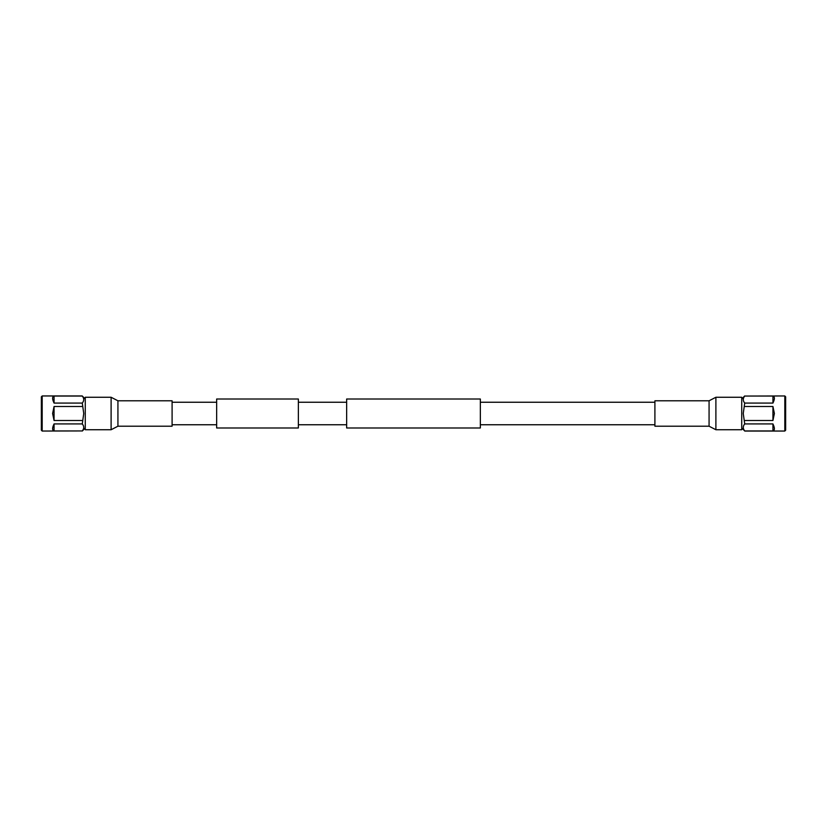 <?xml version="1.0" encoding="UTF-8"?>
<svg xmlns="http://www.w3.org/2000/svg" width="827" height="827" viewBox="0 0 827 827"><rect width="100%" height="100%" fill="white"/><g stroke="black" fill="none" stroke-linecap="round" stroke-linejoin="round"><path stroke-width="1.24" d="M298.361 427.983L298.361 399.017L216.653 399.017L216.653 427.983L298.361 427.983M480.353 413.5L480.353 427.983L346.647 427.983L346.647 399.017L480.353 399.017L480.353 413.5M709.07 400.785L715.893 397.26L715.893 429.74L709.07 426.215L709.07 400.785L654.901 400.785L654.901 426.215L709.07 426.215M715.893 429.74L741.736 429.74L741.736 397.26L715.893 397.26M117.93 400.785L111.107 397.26L111.107 429.74L117.93 426.215L172.099 426.215L172.099 400.785L117.93 400.785L117.93 426.215M111.107 397.26L85.264 397.26L85.264 429.74L111.107 429.74M784.813 395.957L784.813 431.043L785.65 430.195L785.65 396.805L784.813 395.957L744.713 396.061L772.935 396.061C774.868 396.722 774.868 399.059 772.935 403.08L744.713 403.08C742.791 400.744 742.791 398.407 744.713 396.061M741.736 428.066L744.713 430.939C742.791 428.603 742.791 426.267 744.713 423.92L743.256 413.5L744.713 403.08M744.713 406.491L772.935 406.491L774.392 413.5L772.935 420.509L744.713 420.509M744.713 423.92L772.935 423.92C774.868 427.941 774.868 430.278 772.935 430.939L744.713 430.939M772.935 430.939L772.935 423.92M772.935 420.509L772.935 406.491M772.935 403.08L772.935 396.061M42.187 431.043L42.187 395.957L41.35 396.805L41.35 430.195L42.187 431.043L82.286 430.939L54.065 430.939C52.132 430.278 52.132 427.941 54.065 423.92L82.286 423.92C84.209 426.256 84.209 428.593 82.286 430.939M85.264 398.934L82.286 396.061C84.209 398.397 84.209 400.733 82.286 403.08L83.744 413.5L82.286 423.92M82.286 420.509L54.065 420.509L52.608 413.5L54.065 406.491L82.286 406.491M82.286 403.08L54.065 403.08C52.132 399.059 52.132 396.722 54.065 396.061L82.286 396.061M54.065 396.061L54.065 403.08M54.065 406.491L54.065 420.509M54.065 423.92L54.065 430.939M216.653 424.758L172.099 424.758M654.901 424.758L480.353 424.758M346.647 424.758L298.361 424.758M346.647 402.242L298.361 402.242M654.901 402.242L480.353 402.242M216.653 402.242L172.099 402.242M784.813 431.043L744.713 431.043M741.736 398.934L744.713 395.957M42.187 395.957L82.286 395.957M85.264 428.066L82.286 431.043"/></g></svg>
